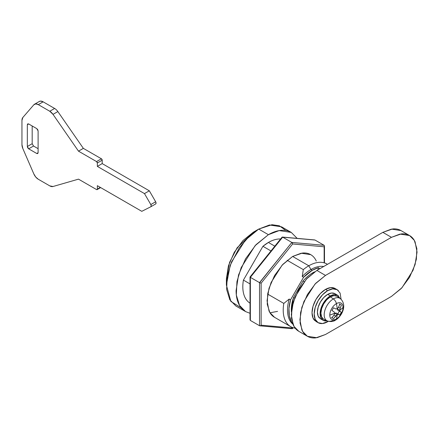 <?xml version="1.0" encoding="UTF-8"?>
<svg xmlns="http://www.w3.org/2000/svg" width="439" height="439" viewBox="0 0 439 439"><rect width="100%" height="100%" fill="white"/><g stroke="black" fill="none" stroke-linecap="round" stroke-linejoin="round"><path stroke-width="0.66" d="M241.214 307.871L230.87 301.417L226.392 285.054L230.195 265.299L239.321 247.744L249.659 235.803L258.708 229.087L253.319 232.193L258.708 229.087L268.405 234.684L255.136 245.631L241.192 267.576L236.945 281.608L236.325 295.024L239.535 305.434L245.555 311.575L250.027 313.298L245.555 311.575C242.52 309.824 240.188 307.135 238.547 303.514C236.906 299.886 236.089 295.601 236.089 290.651L238.547 274.951L245.555 258.801L256.036 244.66L268.405 234.684C272.685 232.209 276.811 230.777 280.768 230.382C284.73 229.992 288.22 230.667 291.255 232.418L281.558 226.82L269.48 224.998L258.708 229.087L268.405 234.684L279.171 230.596L291.255 232.418L297.159 238.372M253.319 232.193L243.019 240.512L234.278 252.293L228.445 265.754L226.392 278.836L229.559 262.374L237.164 247.744L253.319 232.193L258.708 229.087L271.95 224.719L279.303 225.756L285.877 230.513M303.316 269.623A36.179 20.885 -60 0 1 308.798 265.776L292.637 256.447L308.798 265.776A36.179 20.885 120 0 0 303.316 269.623L302.23 276.488A33.134 19.129 -60 0 1 310.949 269.508L308.798 265.776L310.949 269.508A33.134 19.129 120 0 0 302.23 276.488L303.574 277.267A33.134 19.129 -60 0 1 312.299 270.287L310.949 269.508L312.299 270.287L318.363 267.708L317.924 269.837L318.363 267.708L319.987 268.646L318.363 267.708A33.134 19.129 -60 0 0 312.299 270.287L303.574 277.267L302.23 276.488L303.316 269.623L287.155 260.294L303.316 269.623M250.312 303.327C247.228 301.549 245.077 298.597 243.848 294.47C242.624 290.344 242.482 285.553 243.415 280.098L250.027 283.918L243.415 280.098L262.923 246.301L268.405 242.454C272.273 240.221 275.961 239.057 279.451 238.975L280.598 238.986A36.179 20.885 120 0 0 268.405 242.454L274.825 246.164L268.405 242.454A36.179 20.885 120 0 0 262.923 246.301L270.978 250.954L262.923 246.301L243.415 280.098A36.179 20.885 120 0 0 247.53 301.127M292.956 324.273A33.134 19.129 -60 0 1 289.208 299.041L290.552 299.821A33.134 19.129 -60 0 0 292.621 323.384L291.666 322.067L289.345 316.014L288.961 308.387L290.552 299.821L303.574 277.267L290.552 299.821L289.208 299.041A33.134 19.129 120 0 0 290.415 321.436M323.697 266.5A33.134 19.129 120 0 0 310.949 269.508A33.134 19.129 -60 0 1 323.697 266.5M327.45 264.333A36.179 20.885 120 0 0 308.798 265.776A36.179 20.885 -60 0 1 327.017 264.058M274.551 317.32C272.153 315.937 270.303 313.808 269.003 310.938L267.055 300.759L269.003 288.33L274.551 275.544L282.848 264.349L292.637 256.447L282.134 265.118L271.099 282.486L267.735 293.598L267.241 304.222L269.787 312.464L274.551 317.32L290.706 326.649A36.179 20.885 -60 0 1 283.808 303.42L289.208 299.041L283.808 303.42A36.179 20.885 120 0 0 295.195 328.191M283.808 303.42L267.647 294.086L283.808 303.42M291.255 232.418L297.165 238.372M258.708 229.087L245.439 240.034L231.501 261.979L227.254 276.01L226.628 289.427L229.844 299.837L235.858 305.978L245.555 311.575M316.876 270.44L306.373 279.111L295.332 296.479L291.973 307.591L291.48 318.215L294.02 326.451L298.783 331.313C296.385 329.93 294.536 327.801 293.241 324.931L291.293 314.752L293.241 302.323L298.783 289.537L307.086 278.342L316.876 270.44L382.852 232.352L391.467 237.323L399.995 234.091L409.56 235.534L414.317 240.391L416.863 248.633L416.37 259.257L413.006 270.364L401.97 287.737L391.467 296.407L325.491 334.496L316.963 337.728L307.404 336.29L302.641 331.429L300.095 323.186L300.589 312.563L303.953 301.456L314.988 284.082L325.491 275.418L316.876 270.44L382.852 232.352L391.467 237.323L325.491 275.418L316.876 270.44M325.491 334.496L391.467 296.407L401.257 288.505L409.56 277.311L415.102 264.525L417.05 252.096L415.102 241.916C413.807 239.046 411.958 236.917 409.56 235.534C407.156 234.146 404.39 233.608 401.257 233.921L391.467 237.323L325.491 275.418L315.701 283.314L307.404 294.514L301.856 307.295L299.908 319.724L301.856 329.909C303.157 332.773 305.001 334.902 307.404 336.29C309.802 337.673 312.568 338.211 315.701 337.898L325.491 334.496M400.939 230.557L391.379 229.114L382.852 232.352L392.642 228.944C395.775 228.637 398.541 229.174 400.939 230.557L409.56 235.534M291.386 312.102L291.293 309.775L293.559 297.433L294.684 298.081L293.559 297.433L303.009 281.064A30.088 17.368 -60 0 1 312.568 272.926A30.088 17.368 -60 0 1 314.609 271.862A30.088 17.368 120 0 0 312.568 272.926L312.875 273.107L312.568 272.926A30.088 17.368 120 0 0 303.009 281.064L304.134 281.712L303.009 281.064L293.559 297.433A30.088 17.368 120 0 0 291.392 312.08M22.855 117.471L33.814 104.811L35.757 103.9L38.297 104.63L49.777 111.259L54.623 108.46L43.143 101.832L38.297 104.63L49.777 111.259L53.009 114.365L78.499 151.164L83.35 148.366L57.855 111.566L53.009 114.365L78.499 151.164L96.542 161.579L101.393 158.781L83.35 148.366L78.499 151.164L96.542 161.579A1.141 0.658 60 0 1 97.354 162.979L102.199 160.18A1.141 0.658 -120 0 0 101.393 158.781L96.542 161.579L97.354 162.979L97.354 166.397L102.199 163.599L102.199 160.18L97.354 162.979L97.354 166.397L144.475 193.604L149.326 190.806L102.199 163.599L97.354 166.397L144.475 193.604L150.813 204.558L155.658 201.759L149.326 190.806L144.475 193.604L150.813 204.558A1.904 1.097 60 0 1 150.818 206.758A1.904 1.097 60 0 1 150.786 206.78L141.786 211.329L97.354 185.681L97.354 189.099L100.311 187.387L97.354 189.099A1.141 0.658 60 0 1 97.112 189.621A1.141 0.658 60 0 1 96.542 189.566L78.499 179.15L53.009 186.509L49.777 185.884L38.297 179.26L35.757 177.054L33.814 173.899L22.855 148.591L21.95 144.618L21.95 120.396L22.855 117.471L33.814 104.811A7.617 4.395 60 0 1 34.505 104.246A7.617 4.395 60 0 1 38.297 104.63L43.143 101.832L54.623 108.46A7.617 4.395 60 0 1 57.855 111.566L83.35 148.366L101.393 158.781L102.199 160.18L102.199 163.599L149.326 190.806L155.658 201.759L150.813 204.558L151.208 205.913L150.786 206.78L141.786 211.329L97.354 185.681L97.354 189.099L97.112 189.621L96.542 189.566L78.499 179.15L53.009 186.509A7.617 4.395 60 0 1 49.777 185.884L38.297 179.26A7.617 4.395 60 0 1 33.814 173.899L22.855 148.591A7.617 4.395 60 0 1 21.95 144.618L21.95 120.396A7.617 4.395 60 0 1 22.855 117.471M155.631 203.981A1.904 1.097 -120 0 0 155.664 203.959A1.904 1.097 -120 0 0 155.658 201.759L156.054 203.114L155.631 203.981L150.851 206.736M28.683 123.957L36.761 128.622L38.105 130.954L38.105 152.717L36.761 153.496L28.683 148.832L27.333 146.5L27.333 124.731L27.728 123.858L28.683 123.957L27.333 124.731L28.683 123.957L27.728 123.858L27.333 124.731L27.333 146.5L32.184 143.701L27.333 146.5L27.728 147.828L28.683 148.832L33.529 146.033L28.683 148.832L36.761 153.496L38.105 152.717L37.716 153.59L36.761 153.496L37.716 153.59L38.105 152.717L38.105 130.954L37.716 129.626L36.761 128.622L28.683 123.957M32.184 143.701L32.184 125.977L32.184 143.701L33.529 146.033L38.105 148.678L33.529 146.033M39.23 101.513L40.602 101.102L43.143 101.832A7.617 4.395 -120 0 0 39.351 101.447M49.777 111.259A7.617 4.395 60 0 1 53.009 114.365L57.855 111.566A7.617 4.395 -120 0 0 54.623 108.46L49.777 111.259M269.985 312.787L277.574 311.372M292.401 243.08L292.637 243.98L261.134 283.171L292.637 243.98L324.147 246.795L324.481 245.944L324.147 246.795L324.147 262.401L324.147 246.795L292.637 243.98L291.831 242.438L324.147 245.324L324.481 245.944L324.147 245.324L291.831 242.438L259.515 282.634L250.362 277.349L282.672 237.148L291.831 242.438L282.672 237.148L314.988 240.034L324.147 245.324L314.988 240.034L282.101 237.137L282.672 237.148L282.025 237.214L250.043 276.993M260.322 282.985L261.134 283.171L261.134 325.184L261.134 283.171L259.515 282.634L259.515 325.722L250.362 320.437L250.362 277.349L259.515 282.634L259.515 325.722L260.322 325.76L259.515 325.722L250.356 320.437L250.362 277.349L282.672 237.148M261.134 325.184L292.637 327.999L292.923 327.648L292.637 327.999L261.134 325.184L260.322 325.76L259.515 325.722M310.73 254.658L301.165 253.215L292.637 256.447L302.427 253.045C305.56 252.732 308.332 253.27 310.73 254.658C313.128 256.041 314.977 258.17 316.272 261.04M281.865 237.762L250.362 276.954M260.623 325.628L260.322 325.76M291.831 328.608L292.401 328.624L292.637 327.999L292.401 328.624L291.831 328.608M291.831 242.438L259.636 282.7M250.027 277.042L250.027 319.757M250.027 319.811L250.362 320.437M337.778 313.869L339.791 315.054L336.06 312.974L338.513 314.39L336.06 312.974L334.644 313.194L336.06 312.974L337.767 313.885L339.363 311.119L337.717 310.099L337.201 308.765A34.105 25.226 -21 0 0 337.207 308.76A34.275 19.788 -120 0 0 336.417 303.607A9.378 5.416 120 0 0 329.782 315.092A34.275 19.788 0 0 0 334.644 313.199A34.105 25.226 -99 0 0 334.644 313.194A34.105 11.771 -134.9 0 0 334.03 311.8A34.231 0.477 -149.4 0 0 331.95 310.532L333.552 307.766A34.231 0.51 29.4 0 0 335.687 308.93A34.105 11.771 14.9 0 0 337.201 308.765A34.105 25.226 -21 0 0 338.518 307.295A34.231 27.948 -58.3 0 0 339.786 304.167L341.388 305.089A34.231 27.948 118.3 0 1 340.176 308.249A34.105 25.226 81 0 1 339.764 310.241A34.105 11.771 45.1 0 1 340.176 311.52A34.231 0.51 30.6 0 1 341.388 312.288L339.791 315.054A34.231 0.51 -150.6 0 1 338.513 314.39A34.105 11.771 -165.1 0 1 337.207 314.67A34.275 19.788 60 0 1 336.417 318.923A4.95 2.859 60 0 1 335.517 320.163A4.95 2.859 60 0 1 333.355 320.075A12.956 7.479 -60 0 1 326.396 320.393A12.956 7.479 -60 0 1 325.03 309.879A12.956 7.479 -60 0 1 333.355 298.915A12.956 7.479 -60 0 1 340.944 299.189A12.956 7.479 120 0 0 333.355 298.915A4.95 2.859 60 0 1 336.417 303.607A9.378 5.416 -60 0 1 343.046 307.432A9.378 5.416 -60 0 1 336.417 318.923A9.378 5.416 120 0 0 343.046 307.432A34.275 19.788 180 0 1 339.764 310.241A34.275 19.788 0 0 0 343.046 307.432A9.378 5.416 120 0 0 336.417 303.607A34.275 19.788 60 0 1 337.207 308.76L339.764 310.241L340.176 311.52L341.388 312.288L339.791 315.054L338.513 314.39L337.207 314.67A34.105 25.226 159 0 1 335.687 316.025A34.231 27.948 121.7 0 1 333.552 318.659L331.95 317.737A34.231 27.948 -61.7 0 0 334.03 315.07A34.105 25.226 -99 0 0 334.644 313.199A34.275 19.788 180 0 1 329.782 315.092A9.378 5.416 120 0 0 336.417 318.923A34.275 19.788 -120 0 0 337.207 314.67L333.552 318.659L331.95 317.737L334.03 315.07L335.687 316.025L334.03 315.07M336.022 289.191A19.042 10.991 120 0 0 325.491 289.411L327.648 290.651A19.042 10.991 -60 0 1 338.359 290.596M335.786 294.344A14.471 8.357 120 0 0 327.648 294.382L330.337 295.941A14.471 8.357 -60 0 1 338.48 295.897M338.145 297.154A13.329 7.693 120 0 0 330.337 296.874L333.355 298.915A12.956 7.479 120 0 0 325.03 309.879A12.956 7.479 120 0 0 326.396 320.393M328.367 321.31L322.495 323.538L318.127 322.692L315.207 319.334L314.181 313.973L315.207 307.432L318.127 300.704L322.495 294.81L327.648 290.651L332.8 288.862L337.168 289.707L335.012 288.467L330.644 287.616L325.491 289.411L320.338 293.565L315.97 299.458L313.051 306.186L312.025 312.727L313.051 318.088L315.97 321.447L317.106 321.963M335.517 320.163A4.95 2.859 -120 0 0 336.417 318.923A9.378 5.416 -60 0 1 329.782 315.092A9.378 5.416 -60 0 1 336.417 303.607A4.95 2.859 -120 0 0 333.355 298.915L330.337 296.874A13.329 7.693 120 0 0 321.776 308.151A13.329 7.693 120 0 0 323.181 318.966M326.424 320.931L323.104 320.289L320.887 317.732L320.108 313.66L320.887 308.688L323.104 303.574L326.424 299.096L330.337 295.941L334.255 294.574L337.575 295.222L340.044 298.399M337.004 296.21L333.947 295.617L330.337 296.874L326.731 299.782L323.675 303.909L321.633 308.617L320.914 313.194L321.633 316.947L323.675 319.296M327.088 320.838A14.471 8.357 -60 0 1 322.199 319.614A14.471 8.357 -60 0 1 321.172 307.799A14.471 8.357 -60 0 1 330.337 295.941L327.648 294.382A14.471 8.357 120 0 0 318.478 306.246A14.471 8.357 120 0 0 319.504 318.055M337.168 289.707L340.088 293.065L341.092 299.272M337.575 295.222L334.88 293.669L331.56 293.022L327.648 294.382L323.73 297.543L320.41 302.021L318.193 307.135L317.413 312.107L318.193 316.179L320.41 318.73L323.104 320.289M327.648 321.749A19.042 10.991 -60 0 1 316.931 321.803A19.042 10.991 -60 0 1 315.581 306.263A19.042 10.991 -60 0 1 327.648 290.651L325.491 289.411A19.042 10.991 120 0 0 313.43 305.017A19.042 10.991 120 0 0 314.779 320.558M334.03 311.8L331.95 310.532L333.552 307.766L335.687 308.93M331.527 317.49L333.552 318.659L331.527 317.49M334.644 313.194L337.207 314.67L334.644 313.199M338.518 307.295L339.786 304.167L341.388 305.089L339.363 303.92L341.388 305.089L340.176 308.249L338.518 307.295L340.176 308.249L339.764 310.241L337.201 308.765L337.717 310.099L341.388 312.288L339.352 311.141M226.392 278.836L226.392 285.054M298.783 331.313L307.404 336.29M155.664 203.965L150.813 206.764M100.646 187.579L97.112 189.621M34.489 104.252L39.334 101.453M259.839 325.82L292.105 328.701M292.511 328.504L293.142 327.719M324.481 262.593L324.481 245.944M314.659 239.935L282.392 237.055M324.097 319.515L327.291 320.925C330.474 321.957 333.217 321.699 335.522 320.157C342.266 316.025 347.452 304.754 340.22 298.525L337.404 296.473M318.127 322.692L315.97 321.447"/></g></svg>
